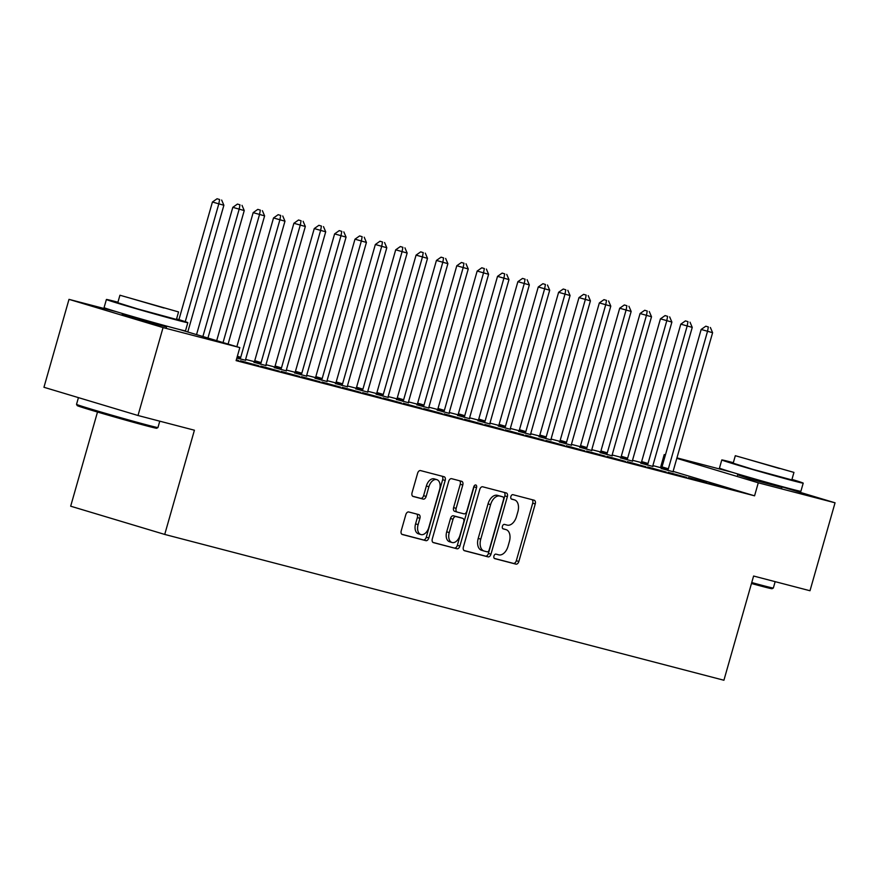 <?xml version="1.0" encoding="UTF-8"?>
<svg xmlns="http://www.w3.org/2000/svg" width="879" height="879" viewBox="0 0 879 879"><rect width="100%" height="100%" fill="white"/><g stroke="black" fill="none" stroke-linecap="round" stroke-linejoin="round"><path stroke-width="1.32" d="M493.943 556A2.329 1.45 106.7 0 0 494.668 558.594A2.329 1.45 106.7 0 0 494.701 558.604L515.94 564.142A3.329 2.066 106.7 0 0 518.852 561.472L535.245 503.931A3.329 2.066 106.7 0 0 534.201 500.228A3.329 2.066 106.7 0 0 534.157 500.217L512.918 494.679A2.329 1.45 106.7 0 0 510.875 496.547A2.329 1.45 106.7 0 0 511.611 499.14A2.329 1.45 106.7 0 0 511.644 499.151L514.391 499.865A10.636 6.603 106.7 0 1 514.534 499.909A10.636 6.603 106.7 0 1 517.874 511.765L516.5 516.555A10.636 6.603 106.7 0 1 507.194 525.115L504.447 524.4A2.329 1.45 106.7 0 0 502.414 526.279A2.329 1.45 106.7 0 0 503.14 528.872A2.329 1.45 106.7 0 0 503.173 528.883L505.919 529.597A10.636 6.603 106.7 0 1 506.062 529.63A10.636 6.603 106.7 0 1 509.402 541.486L508.04 546.288A10.636 6.603 106.7 0 1 498.723 554.847L495.976 554.133A2.329 1.45 106.7 0 0 493.943 556M166.538 326.933L135.849 318.89L122.247 314.319M781.925 487.405L751.237 479.363L737.635 474.792M408.724 511.974A3.329 2.066 106.7 0 0 405.823 514.654L401.22 530.795A3.329 2.066 106.7 0 0 402.263 534.498A3.329 2.066 106.7 0 0 402.307 534.509L425.897 540.662A3.329 2.066 106.7 0 0 428.809 537.992L445.192 480.45A3.329 2.066 106.7 0 0 444.148 476.748A3.329 2.066 106.7 0 0 444.104 476.737L420.525 470.584A3.329 2.066 106.7 0 0 417.613 473.254L412.053 492.756A3.329 2.066 106.7 0 0 413.097 496.459A3.329 2.066 106.7 0 0 413.141 496.47L423.238 499.107A3.329 2.066 106.7 0 0 426.15 496.426L428.897 486.757A8.889 5.527 106.7 0 1 436.808 479.637A8.889 5.527 106.7 0 1 439.599 489.548L428.809 527.433A8.889 5.527 106.7 0 1 420.898 534.553A8.889 5.527 106.7 0 1 418.107 524.642L419.909 518.324A3.329 2.066 106.7 0 0 418.865 514.622L408.724 511.974M179.843 329.603L239.824 347.601L236.11 360.632L754.567 495.822L758.28 482.802L676.819 458.344M239.824 347.601L163.054 327.581L69.001 299.354L116.797 311.814M782.068 486.911L835.05 502.81L809.998 590.743L753.6 576.031L723.911 680.247L164.725 534.432L194.413 430.216L138.003 415.503L163.054 327.581M835.05 502.81L758.28 482.802M463.387 547.002A3.329 2.066 106.7 0 0 464.431 550.704A3.329 2.066 106.7 0 0 464.475 550.726L488.054 556.868A3.329 2.066 106.7 0 0 490.965 554.199L507.359 496.657A3.329 2.066 106.7 0 0 506.315 492.954A3.329 2.066 106.7 0 0 506.271 492.943L482.681 486.79A3.329 2.066 106.7 0 0 479.769 489.471L463.387 547.002M456.981 548.771L433.391 542.618A3.329 2.066 106.7 0 1 433.347 542.607A3.329 2.066 106.7 0 1 432.303 538.904L448.697 481.362A3.329 2.066 106.7 0 1 451.597 478.681L461.695 481.318A3.329 2.066 106.7 0 1 461.739 481.329A3.329 2.066 106.7 0 1 462.783 485.032L456.135 508.37A3.329 2.066 106.7 0 0 457.179 512.072A3.329 2.066 106.7 0 0 457.223 512.094L463.925 513.83A3.329 2.066 106.7 0 0 466.826 511.16L473.748 486.867A2.329 1.45 106.7 0 1 475.814 484.999A2.329 1.45 106.7 0 1 476.55 487.592L459.882 546.09A3.329 2.066 106.7 0 1 456.981 548.771L432.94 542.398M97.492 412.042L70.672 506.194L164.725 534.432M259.019 365.873L240.45 360.786L259.019 365.873M299.75 376.498L281.17 371.399L299.75 376.498M236.836 358.083L245.615 360.247M340.47 387.112L321.901 382.024L340.47 387.112M274.358 367.62L286.345 370.872M381.2 397.737L362.631 392.638L381.2 397.737M315.089 378.245L327.065 381.486M421.931 408.35L403.351 403.263L421.931 408.35M355.808 388.859L367.796 392.111M462.651 418.975L444.082 413.877L462.651 418.975M396.539 399.484L408.526 402.725M503.381 429.6L484.812 424.502L503.381 429.6M437.27 410.097L449.246 413.35M544.112 440.214L525.532 435.127L544.112 440.214M477.989 420.722L489.977 423.964M584.843 450.839L566.263 445.741L584.843 450.839M518.72 431.347L530.707 434.589M625.562 461.453L606.993 456.366L625.562 461.453M559.451 441.961L571.427 445.213M666.293 472.078L647.724 466.98L666.293 472.078M600.17 452.586L612.158 455.827M707.024 482.692L688.444 477.605L707.024 482.692M640.901 463.2L652.888 466.452M754.567 495.822L673.259 471.419M661.601 467.914L652.932 465.617M641.263 462.574L632.572 460.299M620.893 457.256L612.202 454.992M600.533 451.949L591.842 449.685M580.173 446.642L571.482 444.378M559.802 441.335L551.111 439.06M539.442 436.017L530.751 433.754M519.082 430.71L510.391 428.447M498.712 425.403L490.021 423.129M478.352 420.085L469.661 417.822M457.992 414.778L449.301 412.515M437.621 409.471L428.93 407.208M417.261 404.164L408.57 401.89M396.901 398.846L388.21 396.583M376.531 393.539L367.84 391.276M356.171 388.232L347.48 385.958M335.811 382.914L327.12 380.651M315.44 377.607L306.749 375.344M295.08 372.3L286.389 370.037M274.709 366.993L266.029 364.719M254.35 361.676L245.659 359.412M661.261 468.518L673.248 471.759M727.383 488.01L708.815 482.912L727.383 488.01M620.541 457.893L632.517 461.134M686.653 477.385L668.084 472.298L686.653 477.385M579.81 447.268L591.798 450.52M645.933 466.771L627.353 461.673L645.933 466.771M539.08 436.654L551.067 439.896M605.202 456.146L586.623 451.048L605.202 456.146M498.36 426.029L510.336 429.282M564.472 445.521L545.903 440.434L564.472 445.521M457.629 415.415L469.617 418.657M523.752 434.907L505.172 429.809L523.752 434.907M416.899 404.79L428.886 408.043M483.021 424.282L464.442 419.195L483.021 424.282M376.179 394.177L388.155 397.418M442.291 413.668L423.722 408.57L442.291 413.668M335.448 383.552L347.436 386.793M401.56 403.043L382.991 397.956L401.56 403.043M294.718 372.927L306.705 376.179M360.84 392.43L342.261 387.331L360.84 392.43M253.998 362.313L265.974 365.554M320.11 381.805L301.541 376.706L320.11 381.805M279.379 371.18L260.81 366.093L279.379 371.18M236.308 359.95L238.659 360.566L236.33 359.863M138.003 415.503L43.95 387.276L69.001 299.354M660.514 467.595L664.227 454.564L665.436 454.882M676.951 457.882L732.185 472.287M665.425 454.926L664.227 454.564M503.667 528.916A10.636 6.603 106.7 0 0 503.524 528.872A10.636 6.603 106.7 0 0 503.381 528.828L505.919 529.597M502.799 528.686L503.381 528.828M512.138 499.195A10.636 6.603 106.7 0 0 511.996 499.14A10.636 6.603 106.7 0 0 511.842 499.107L514.391 499.865M511.27 498.953L511.842 499.107M494.328 558.407L513.402 563.384A3.329 2.066 106.7 0 0 516.314 560.703L532.696 503.173A3.329 2.066 106.7 0 0 532.059 499.668M464.024 550.507L485.516 556.11A3.329 2.066 106.7 0 0 488.427 553.429L504.821 495.899A3.329 2.066 106.7 0 0 504.183 492.394M487.131 551.825A2.329 1.45 106.7 0 0 489.174 549.946L503.557 499.448A2.329 1.45 106.7 0 0 502.832 496.855A2.329 1.45 106.7 0 0 502.799 496.844L499.898 496.086A10.636 6.603 106.7 0 0 490.592 504.645L480.758 539.168A10.636 6.603 106.7 0 0 484.087 551.023A10.636 6.603 106.7 0 0 484.241 551.067L487.131 551.825M500.316 496.097A2.329 1.45 106.7 0 0 500.283 496.086A2.329 1.45 106.7 0 0 500.25 496.086L502.799 496.844M483.944 550.979L481.692 550.309A10.636 6.603 106.7 0 1 481.549 550.265A10.636 6.603 106.7 0 1 478.209 538.409L488.043 503.887A10.636 6.603 106.7 0 1 497.36 495.327L502.832 496.855M457.135 512.061L454.685 511.325A3.329 2.066 106.7 0 0 454.685 511.325A3.329 2.066 106.7 0 1 453.597 507.612L460.244 484.274A3.329 2.066 106.7 0 0 459.607 480.769M454.432 548.002A3.329 2.066 106.7 0 0 457.344 545.332L474.012 486.834A2.329 1.45 106.7 0 0 474.144 485.966M449.235 532.586A8.889 5.527 106.7 0 0 452.026 542.497A8.889 5.527 106.7 0 0 459.937 535.377L463.738 522.027A3.329 2.066 106.7 0 0 462.695 518.324A3.329 2.066 106.7 0 0 462.651 518.313L455.948 516.566A3.329 2.066 106.7 0 0 453.037 519.236L449.235 532.586L446.697 531.817A8.889 5.527 106.7 0 0 449.488 541.728L452.026 542.497M460.189 517.577A3.329 2.066 106.7 0 0 460.146 517.555A3.329 2.066 106.7 0 0 460.102 517.544L462.651 518.313M446.697 531.817L450.498 518.478A3.329 2.066 106.7 0 1 453.41 515.797L460.102 517.544M420.898 534.553L418.36 533.784A8.889 5.527 106.7 0 1 415.569 523.873L417.371 517.566A3.329 2.066 106.7 0 0 416.734 514.061M436.808 479.637L434.259 478.879A8.889 5.527 106.7 0 0 426.359 485.999L428.897 486.757M412.69 496.25L420.7 498.338A3.329 2.066 106.7 0 0 423.601 495.668L426.359 485.999M401.857 534.289L423.348 539.904A3.329 2.066 106.7 0 0 426.26 537.223L442.653 479.692A3.329 2.066 106.7 0 0 442.016 476.187M673.248 471.891L673.259 471.375A3.384 2.099 -73.3 0 1 673.457 470.122L712.605 332.701L701.156 329.46L662.019 466.892A3.384 2.099 -73.3 0 1 661.524 468.067L661.206 468.628M708.342 326.966L705.804 326.197L708.342 326.966L707.518 331.372L668.37 468.793A3.384 2.099 -73.3 0 1 667.875 469.979L667.622 470.419M710.375 327.493L712.605 332.701M701.156 329.46L705.804 326.197M652.877 466.573L652.899 466.068A3.384 2.099 -73.3 0 1 653.097 464.815L692.245 327.384L680.796 324.153L641.648 461.574A3.384 2.099 -73.3 0 1 641.154 462.761L640.835 463.31M687.982 321.648L685.433 320.89L687.982 321.648L687.158 326.065L648.01 463.486A3.384 2.099 -73.3 0 1 647.515 464.661L647.252 465.112M690.015 322.186L692.245 327.384M680.796 324.153L685.433 320.89M632.517 461.266L632.539 460.761A3.384 2.099 -73.3 0 1 632.737 459.508L671.886 322.077L660.437 318.846L621.288 456.267A3.384 2.099 -73.3 0 1 620.794 457.443L620.475 458.003M667.611 316.341L665.073 315.583L667.611 316.341L666.787 320.747L627.639 458.179A3.384 2.099 -73.3 0 1 627.145 459.354L626.892 459.805M669.655 316.879L671.886 322.077M660.437 318.846L665.073 315.583M751.743 582.546A42.335 0.758 15.9 0 0 764.4 585.952A42.335 0.758 15.9 0 0 773.333 588.018L772.081 588.721A41.313 0.736 -164.1 0 1 763.368 586.7A41.313 0.736 -164.1 0 1 751.468 583.502M733.328 462.695A42.335 0.758 15.9 0 0 730.724 462.013A42.335 0.758 15.9 0 0 721.791 459.948A42.335 0.758 15.9 0 0 748.919 468.419A42.335 0.758 15.9 0 0 794.275 481.088A42.335 0.758 15.9 0 0 803.208 483.142A42.335 0.758 15.9 0 0 791.957 479.396M721.791 459.948L719.472 468.089A42.335 0.758 15.9 0 0 746.59 476.561A42.335 0.758 15.9 0 0 791.957 489.229A42.335 0.758 15.9 0 0 800.89 491.284L803.208 483.142M793.946 472.408L791.814 479.901L752.721 469.298L733.185 463.2L735.316 455.707L793.946 472.408L735.316 455.707M779.376 468.485L745.744 458.673L779.376 468.485M773.333 588.018A42.335 0.758 15.9 0 0 773.344 588.007L775.157 581.656M157.945 427.546L156.693 428.249A41.313 0.736 -164.1 0 1 147.98 426.227A41.313 0.736 -164.1 0 1 104.041 413.954A41.313 0.736 -164.1 0 1 77.231 405.615L76.528 404.351A42.335 0.758 15.9 0 0 76.528 404.351A42.335 0.758 15.9 0 0 103.997 412.91A42.335 0.758 15.9 0 0 149.012 425.48A42.335 0.758 15.9 0 0 157.945 427.546A42.335 0.758 15.9 0 0 157.956 427.535L159.769 421.184M117.94 302.222A42.335 0.758 15.9 0 0 115.336 301.541A42.335 0.758 15.9 0 0 106.403 299.475A42.335 0.758 15.9 0 0 133.531 307.947A42.335 0.758 15.9 0 0 178.887 320.615A42.335 0.758 15.9 0 0 187.82 322.67A42.335 0.758 15.9 0 0 176.569 318.923M106.403 299.475L104.085 307.617A42.335 0.758 15.9 0 0 131.202 316.088A42.335 0.758 15.9 0 0 176.569 328.757A42.335 0.758 15.9 0 0 185.502 330.812L187.82 322.67M178.558 311.935L176.426 319.429L137.333 308.826L117.797 302.728L119.929 295.234L178.558 311.935L119.929 295.234M163.988 308.013L130.356 298.212L163.988 308.013M612.158 455.959L612.169 455.443A3.384 2.099 -73.3 0 1 612.366 454.19L651.515 316.77L640.066 313.528L600.928 450.96A3.384 2.099 -73.3 0 1 600.434 452.136L600.115 452.696M647.252 311.034L644.714 310.265L647.252 311.034L646.428 315.44L607.279 452.872A3.384 2.099 -73.3 0 1 606.785 454.047L606.532 454.487M649.284 311.562L651.515 316.77M640.066 313.528L644.714 310.265M591.787 450.652L591.809 450.136A3.384 2.099 -73.3 0 1 592.006 448.883L631.155 311.463L619.706 308.221L580.558 445.653A3.384 2.099 -73.3 0 1 580.063 446.829L579.744 447.378M626.892 305.727L624.343 304.958L626.892 305.727L626.068 310.133L586.919 447.554A3.384 2.099 -73.3 0 1 586.425 448.729L586.161 449.18M628.924 306.255L631.155 311.463M619.706 308.221L624.343 304.958M571.427 445.334L571.449 444.829A3.384 2.099 -73.3 0 1 571.647 443.576L610.795 306.145L599.346 302.914L560.198 440.335A3.384 2.099 -73.3 0 1 559.703 441.511L559.385 442.071M606.521 300.409L603.983 299.651L606.521 300.409L605.697 304.815L566.548 442.247A3.384 2.099 -73.3 0 1 566.054 443.423L565.801 443.873M608.565 300.948L610.795 306.145M599.346 302.914L603.983 299.651M551.067 440.027L551.078 439.522A3.384 2.099 -73.3 0 1 551.276 438.258L590.424 300.838L578.975 297.607L539.838 435.028A3.384 2.099 -73.3 0 1 539.343 436.204L539.025 436.764M586.161 295.102L583.623 294.344L586.161 295.102L585.337 299.508L546.189 436.94A3.384 2.099 -73.3 0 1 545.694 438.116L545.441 438.555M588.194 295.63L590.424 300.838M578.975 297.607L583.623 294.344M530.696 434.72L530.718 434.204A3.384 2.099 -73.3 0 1 530.916 432.951L570.064 295.531L558.615 292.289L519.467 429.721A3.384 2.099 -73.3 0 1 518.973 430.897L518.654 431.457M565.801 289.795L563.252 289.026L565.801 289.795L564.966 294.201L525.829 431.622A3.384 2.099 -73.3 0 1 525.334 432.809L525.071 433.248M567.834 290.323L570.064 295.531M558.615 292.289L563.252 289.026M510.336 429.402L510.358 428.897A3.384 2.099 -73.3 0 1 510.556 427.644L549.694 290.213L538.256 286.983L499.107 424.403A3.384 2.099 -73.3 0 1 498.613 425.59L498.294 426.139M545.43 284.477L542.892 283.719L545.43 284.477L544.606 288.894L505.458 426.315A3.384 2.099 -73.3 0 1 504.964 427.491L504.711 427.941M547.474 285.016L549.694 290.213M538.256 286.983L542.892 283.719M489.977 424.096L489.988 423.59A3.384 2.099 -73.3 0 1 490.185 422.338L529.334 284.906L517.885 281.676L478.747 419.096A3.384 2.099 -73.3 0 1 478.253 420.272L477.934 420.832M525.071 279.17L522.533 278.412L525.071 279.17L524.247 283.576L485.098 421.008A3.384 2.099 -73.3 0 1 484.604 422.184L484.351 422.634M527.103 279.709L529.334 284.906M517.885 281.676L522.533 278.412M469.606 418.789L469.628 418.272A3.384 2.099 -73.3 0 1 469.825 417.02L508.974 279.599L497.525 276.358L458.377 413.789A3.384 2.099 -73.3 0 1 457.882 414.965L457.563 415.525M504.711 273.863L502.162 273.094L504.711 273.863L503.876 278.269L464.738 415.701A3.384 2.099 -73.3 0 1 464.244 416.877L463.98 417.316M506.743 274.391L508.974 279.599M497.525 276.358L502.162 273.094M449.246 413.482L449.257 412.965A3.384 2.099 -73.3 0 1 449.466 411.713L488.603 274.292L477.165 271.051L438.017 408.482A3.384 2.099 -73.3 0 1 437.522 409.658L437.204 410.207M484.34 268.556L481.802 267.787L484.34 268.556L483.516 272.962L444.367 410.383A3.384 2.099 -73.3 0 1 443.873 411.559L443.62 412.009M486.384 269.084L488.603 274.292M477.165 271.051L481.802 267.787M428.886 408.164L428.897 407.658A3.384 2.099 -73.3 0 1 429.095 406.406L468.243 268.974L456.794 265.744L417.657 403.164A3.384 2.099 -73.3 0 1 417.162 404.34L416.844 404.9M463.98 263.239L461.442 262.48L463.98 263.239L463.156 267.645L424.008 405.076A3.384 2.099 -73.3 0 1 423.513 406.252L423.26 406.702M466.013 263.777L468.243 268.974M456.794 265.744L461.442 262.48M408.515 402.857L408.537 402.351A3.384 2.099 -73.3 0 1 408.735 401.088L447.883 263.667L436.434 260.437L397.286 397.857A3.384 2.099 -73.3 0 1 396.792 399.033L396.473 399.593M443.62 257.932L441.071 257.173L443.62 257.932L442.785 262.338L403.648 399.769A3.384 2.099 -73.3 0 1 403.153 400.945L402.89 401.384M445.653 258.459L447.883 263.667M436.434 260.437L441.071 257.173M388.155 397.55L388.166 397.033A3.384 2.099 -73.3 0 1 388.375 395.781L427.513 258.36L416.075 255.119L376.926 392.55A3.384 2.099 -73.3 0 1 376.432 393.726L376.113 394.286M423.249 252.625L420.711 251.855L423.249 252.625L422.425 257.031L383.277 394.451A3.384 2.099 -73.3 0 1 382.783 395.638L382.53 396.077M425.293 253.152L427.513 258.36M416.075 255.119L420.711 251.855M367.796 392.232L367.807 391.726A3.384 2.099 -73.3 0 1 368.004 390.474L407.153 253.042L395.704 249.812L356.566 387.232A3.384 2.099 -73.3 0 1 356.072 388.419L355.742 388.968M402.89 247.307L400.352 246.549L402.89 247.307L402.066 251.724L362.917 389.144A3.384 2.099 -73.3 0 1 362.423 390.32L362.17 390.77M404.922 247.845L407.153 253.042M395.704 249.812L400.352 246.549M347.425 386.925L347.447 386.419A3.384 2.099 -73.3 0 1 347.644 385.167L386.793 247.735L375.344 244.505L336.196 381.925A3.384 2.099 -73.3 0 1 335.701 383.101L335.382 383.662M382.53 242L379.981 241.242L382.53 242L381.695 246.406L342.557 383.837A3.384 2.099 -73.3 0 1 342.063 385.013L341.799 385.463M384.562 242.538L386.793 247.735M375.344 244.505L379.981 241.242M327.065 381.618L327.076 381.101A3.384 2.099 -73.3 0 1 327.285 379.849L366.422 242.428L354.984 239.187L315.836 376.619A3.384 2.099 -73.3 0 1 315.341 377.794L315.023 378.355M362.159 236.693L359.621 235.924L362.159 236.693L361.335 241.099L322.186 378.53A3.384 2.099 -73.3 0 1 321.692 379.706L321.439 380.146M364.203 237.22L366.422 242.428M354.984 239.187L359.621 235.924M306.705 376.311L306.716 375.794A3.384 2.099 -73.3 0 1 306.914 374.542L346.062 237.121L334.613 233.88L295.465 371.312A3.384 2.099 -73.3 0 1 294.981 372.487L294.652 373.037M341.799 231.386L339.261 230.617L341.799 231.386L340.975 235.792L301.827 373.212A3.384 2.099 -73.3 0 1 301.332 374.388L301.079 374.839M343.832 231.913L346.062 237.121M334.613 233.88L339.261 230.617M286.334 370.993L286.356 370.488A3.384 2.099 -73.3 0 1 286.554 369.235L325.702 231.803L314.253 228.573L275.105 365.994A3.384 2.099 -73.3 0 1 274.611 367.169L274.292 367.73M321.439 226.068L318.89 225.31L321.439 226.068L320.604 230.474L281.467 367.905A3.384 2.099 -73.3 0 1 280.972 369.081L280.709 369.532M323.472 226.606L325.702 231.803M314.253 228.573L318.89 225.31M265.974 365.686L265.985 365.181A3.384 2.099 -73.3 0 1 266.194 363.917L305.332 226.496L293.894 223.266L254.745 360.687A3.384 2.099 -73.3 0 1 254.251 361.862L253.932 362.423M301.068 220.761L298.53 220.003L301.068 220.761L300.244 225.167L261.096 362.598A3.384 2.099 -73.3 0 1 260.602 363.774L260.349 364.214M303.112 221.288L305.332 226.496M293.894 223.266L298.53 220.003M245.615 360.379L245.626 359.863A3.384 2.099 -73.3 0 1 245.823 358.61L284.972 221.189L273.523 217.948L236.847 346.711M280.709 215.454L278.171 214.685L280.709 215.454L279.885 219.86L240.736 357.281A3.384 2.099 -73.3 0 1 240.242 358.467L239.989 358.907M282.741 215.981L284.972 221.189M273.523 217.948L278.171 214.685M228.09 344.085L264.612 215.871L253.163 212.641L216.695 340.656M260.349 210.136L257.8 209.378L260.349 210.136L259.514 214.553L223.046 342.568M262.381 210.674L264.612 215.871M253.163 212.641L257.8 209.378M207.938 338.03L244.241 210.564L232.803 207.334L196.544 334.613M239.978 204.829L237.44 204.071L239.978 204.829L239.154 209.235L202.895 336.514M242.022 205.367L244.241 210.564M232.803 207.334L237.44 204.071M187.787 331.976L223.881 205.257L212.432 202.016L178.931 319.648M219.618 199.522L217.08 198.753L219.618 199.522L218.794 203.928L185.249 321.67M221.651 200.049L223.881 205.257M212.432 202.016L217.08 198.753M532.696 503.173L535.245 503.931M516.314 560.703L518.852 561.472M513.402 563.384L515.94 564.142M504.821 495.899L507.359 496.657M488.427 553.429L490.965 554.199M485.516 556.11L488.054 556.868M497.36 495.327L499.898 496.086M488.043 503.887L490.592 504.645M478.209 538.409L480.758 539.168M460.244 484.274L462.783 485.032M453.597 507.612L456.135 508.37M474.012 486.834L476.55 487.592M457.344 545.332L459.882 546.09M453.41 515.797L455.948 516.566M450.498 518.478L453.037 519.236M417.371 517.566L419.909 518.324M415.569 523.873L418.107 524.642M423.601 495.668L426.15 496.426M420.7 498.338L423.238 499.107M442.653 479.692L445.192 480.45M426.26 537.223L428.809 537.992M423.348 539.904L425.897 540.662M662.019 466.892L668.37 468.793M661.524 468.067L667.875 469.979M641.648 461.574L648.01 463.486M641.154 462.761L647.515 464.661M621.288 456.267L627.639 458.179M620.794 457.443L627.145 459.354M600.928 450.96L607.279 452.872M600.434 452.136L606.785 454.047M580.558 445.653L586.919 447.554M580.063 446.829L586.425 448.729M560.198 440.335L566.548 442.247M559.703 441.511L566.054 443.423M539.838 435.028L546.189 436.94M539.343 436.204L545.694 438.116M519.467 429.721L525.829 431.622M518.973 430.897L525.334 432.809M499.107 424.403L505.458 426.315M498.613 425.59L504.964 427.491M478.747 419.096L485.098 421.008M478.253 420.272L484.604 422.184M458.377 413.789L464.738 415.701M457.882 414.965L464.244 416.877M438.017 408.482L444.367 410.383M437.522 409.658L443.873 411.559M417.657 403.164L424.008 405.076M417.162 404.34L423.513 406.252M397.286 397.857L403.648 399.769M396.792 399.033L403.153 400.945M376.926 392.55L383.277 394.451M376.432 393.726L382.783 395.638M356.566 387.232L362.917 389.144M356.072 388.419L362.423 390.32M336.196 381.925L342.557 383.837M335.701 383.101L342.063 385.013M315.836 376.619L322.186 378.53M315.341 377.794L321.692 379.706M295.465 371.312L301.827 373.212M294.981 372.487L301.332 374.388M275.105 365.994L281.467 367.905M274.611 367.169L280.972 369.081M254.745 360.687L261.096 362.598M254.251 361.862L260.602 363.774M237.352 356.27L240.736 357.281M237 357.489L240.242 358.467M503.524 528.872L506.062 529.63M511.996 499.14L514.534 499.909M481.549 550.265L484.087 551.023M454.641 511.314L457.179 512.072M460.146 517.555L462.695 518.324M737.855 473.99L737.503 475.231M782.156 486.603L781.805 487.845M78.44 397.627L76.528 404.34M122.478 313.517L122.115 314.759M166.768 326.131L166.417 327.373"/></g></svg>
